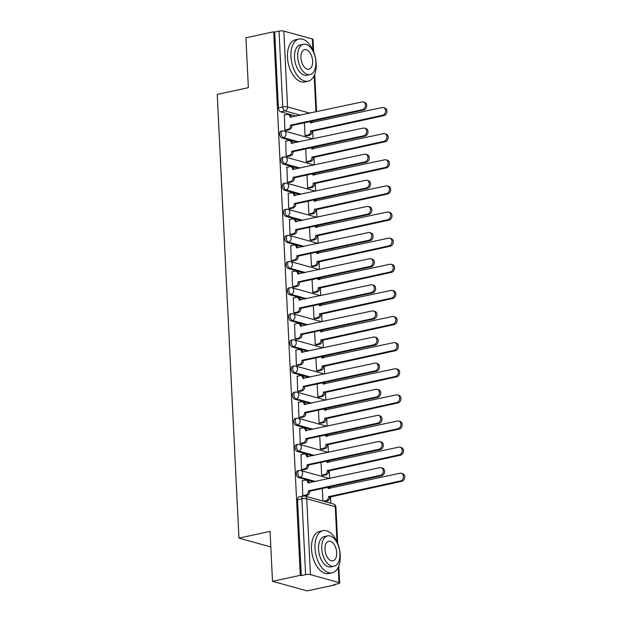 <?xml version="1.0" encoding="UTF-8"?>
<svg xmlns="http://www.w3.org/2000/svg" width="622" height="622" viewBox="0 0 622 622"><rect width="100%" height="100%" fill="white"/><g stroke="black" fill="none" stroke-linecap="round" stroke-linejoin="round"><path stroke-width="0.93" d="M297.588 470.815A3.444 1.936 77.8 0 0 296.297 473.63A3.444 1.936 77.8 0 0 298.482 477.533L300.014 477.206A3.444 1.936 -102.2 0 1 297.837 473.295A3.444 1.936 -102.2 0 1 299.128 470.481L297.588 470.815M296.313 444.691A3.444 1.936 77.8 0 0 295.022 447.506A3.444 1.936 77.8 0 0 297.199 451.416L298.739 451.082A3.444 1.936 -102.2 0 1 296.554 447.171A3.444 1.936 -102.2 0 1 297.845 444.365L296.313 444.691M295.038 418.575A3.444 1.936 77.8 0 0 293.747 421.382A3.444 1.936 77.8 0 0 295.924 425.292L297.464 424.958A3.444 1.936 -102.2 0 1 295.279 421.055A3.444 1.936 -102.2 0 1 296.57 418.241L295.038 418.575M293.755 392.451A3.444 1.936 77.8 0 0 292.464 395.265A3.444 1.936 77.8 0 0 294.649 399.168L296.181 398.842A3.444 1.936 -102.2 0 1 294.004 394.931A3.444 1.936 -102.2 0 1 295.294 392.117L293.755 392.451M292.48 366.327A3.444 1.936 77.8 0 0 291.189 369.141A3.444 1.936 77.8 0 0 293.374 373.052L294.906 372.718A3.444 1.936 -102.2 0 1 292.721 368.807A3.444 1.936 -102.2 0 1 294.019 366L292.48 366.327M291.205 340.211A3.444 1.936 77.8 0 0 289.914 343.017A3.444 1.936 77.8 0 0 292.091 346.928L293.631 346.594A3.444 1.936 -102.2 0 1 291.446 342.691A3.444 1.936 -102.2 0 1 292.737 339.876L291.205 340.211M289.922 314.087A3.444 1.936 77.8 0 0 288.631 316.901A3.444 1.936 77.8 0 0 290.816 320.804L292.348 320.478A3.444 1.936 -102.2 0 1 290.171 316.567A3.444 1.936 -102.2 0 1 291.461 313.752L289.922 314.087M288.647 287.963A3.444 1.936 77.8 0 0 287.356 290.777A3.444 1.936 77.8 0 0 289.541 294.688L291.073 294.354A3.444 1.936 -102.2 0 1 288.888 290.443A3.444 1.936 -102.2 0 1 290.186 287.636L288.647 287.963M287.372 261.846A3.444 1.936 77.8 0 0 286.081 264.653A3.444 1.936 77.8 0 0 288.258 268.564L289.798 268.23A3.444 1.936 -102.2 0 1 287.613 264.327A3.444 1.936 -102.2 0 1 288.903 261.512L287.372 261.846M286.097 235.722A3.444 1.936 77.8 0 0 284.798 238.537A3.444 1.936 77.8 0 0 286.983 242.44L288.515 242.113A3.444 1.936 -102.2 0 1 286.338 238.203A3.444 1.936 -102.2 0 1 287.628 235.388L286.097 235.722M284.814 209.598A3.444 1.936 77.8 0 0 283.523 212.413A3.444 1.936 77.8 0 0 285.708 216.324L287.24 215.989A3.444 1.936 -102.2 0 1 285.055 212.079A3.444 1.936 -102.2 0 1 286.353 209.272L284.814 209.598M283.539 183.482A3.444 1.936 77.8 0 0 282.248 186.289A3.444 1.936 77.8 0 0 284.425 190.2L285.964 189.865A3.444 1.936 -102.2 0 1 283.78 185.962A3.444 1.936 -102.2 0 1 285.07 183.148L283.539 183.482M282.264 157.358A3.444 1.936 77.8 0 0 280.965 160.173A3.444 1.936 77.8 0 0 283.15 164.076L284.682 163.749A3.444 1.936 -102.2 0 1 282.505 159.838A3.444 1.936 -102.2 0 1 283.795 157.024L282.264 157.358M280.981 131.234A3.444 1.936 77.8 0 0 279.69 134.049A3.444 1.936 77.8 0 0 281.875 137.96L283.407 137.625A3.444 1.936 -102.2 0 1 281.23 133.714A3.444 1.936 -102.2 0 1 282.52 130.908L280.981 131.234M272.506 581.306L270.065 531.406L238.949 538.108L217.241 94.381L248.365 87.671L245.923 37.779L273.696 31.792L300.278 575.319L272.506 581.306L307.12 590.9L334.893 584.921L334.861 584.423M330.896 503.276L330.57 496.659M330.165 488.317L330.088 486.816M329.683 478.473L329.295 470.535M328.89 462.193L328.813 460.7M328.408 452.357L328.019 444.419M327.607 436.076L327.537 434.576M327.125 426.233L326.737 418.295M326.332 409.952L326.255 408.452M325.85 400.109L325.462 392.171M325.057 383.828L324.979 382.336M324.575 373.993L324.186 366.055M323.774 357.712L323.704 356.212M323.292 347.869L322.904 339.931M322.499 331.588L322.429 330.088M322.017 321.745L321.628 313.807M321.224 305.464L321.146 303.971M320.742 295.629L320.353 287.683M319.941 279.348L319.871 277.847M319.459 269.505L319.07 261.567M318.666 253.224L318.596 251.723M318.184 243.381L317.795 235.443M317.391 227.1L317.313 225.607M316.909 217.265L316.52 209.319M316.108 200.984L316.038 199.483M315.626 191.141L315.245 183.202M314.833 174.86L314.763 173.359M314.351 165.017L313.962 157.078M313.558 148.736L313.48 147.243M313.076 138.9L312.687 130.954M312.275 122.62L312.205 121.119M334.893 584.921L333.882 584.641L338.205 583.708A3.444 0.809 177.2 0 0 339.635 582.977A3.444 0.809 177.2 0 0 338.982 582.55L310.425 574.627A3.444 0.809 177.2 0 0 305.612 574.666L301.903 498.813A3.444 1.936 -102.2 0 1 303.194 496.006L298.871 496.939A3.444 1.936 -102.2 0 0 297.573 499.746L301.903 498.813A3.444 0.809 177.2 0 1 306.708 498.774L310.425 574.627M300.278 575.319L301.289 575.599L305.612 574.666M296.15 116.151L280.592 111.836L284.923 110.903A3.444 1.936 -102.2 0 1 282.738 106.992L279.029 31.139A3.444 0.809 -2.8 0 1 283.842 31.1L312.399 39.015A3.444 0.809 -2.8 0 1 313.045 39.45L313.651 51.789M279.029 31.139L274.706 32.072L273.696 31.792M284.402 115.039L284.868 130.029L286.377 130.317M304.422 122.791L305.052 135.627L306.56 135.915M285.685 141.163L286.143 156.153L287.652 156.441M305.697 148.915L306.327 161.751L307.836 162.039M286.96 167.279L287.426 182.277L288.935 182.565M306.98 175.039L307.61 187.875L309.111 188.155M288.235 193.403L288.701 208.393L290.21 208.681M308.255 201.163L308.885 213.991L310.394 214.279M289.518 219.527L289.976 234.517L291.485 234.805M309.531 227.279L310.16 240.115L311.669 240.403M290.793 245.643L291.259 260.641L292.768 260.929M310.813 253.403L311.435 266.239L312.944 266.519M292.068 271.767L292.534 286.765L294.043 287.045M312.088 279.527L312.718 292.356L314.227 292.643M293.351 297.891L293.809 312.882L295.318 313.169M313.364 305.643L313.993 318.48L315.502 318.767M294.626 324.008L295.092 339.006L296.601 339.293M314.646 331.767L315.268 344.604L316.777 344.891M295.901 350.132L296.367 365.13L297.876 365.409M315.922 357.891L316.551 370.72L318.06 371.007M297.184 376.256L297.643 391.246L299.151 391.533M317.197 384.007L317.826 396.844L319.335 397.131M298.459 402.372L298.925 417.37L300.426 417.657M318.48 410.131L319.102 422.968L320.61 423.255M299.734 428.496L300.201 443.494L301.709 443.774M319.755 436.255L320.384 449.084L321.885 449.372M301.017 454.62L301.476 469.61L302.984 469.898M321.03 462.371L321.66 475.208L323.168 475.496M302.292 480.736L302.758 495.734L303.536 495.952M314.032 481.848L298.482 477.533M312.757 455.724L297.199 451.416M311.474 429.608L295.924 425.292M310.199 403.484L294.649 399.168M308.924 377.36L293.374 373.052M307.649 351.243L292.091 346.928M306.366 325.119L290.816 320.804M305.091 298.995L289.541 294.688M303.816 272.879L288.258 268.564M302.533 246.755L286.983 242.44M301.258 220.631L285.708 216.324M299.983 194.515L284.425 190.2M298.7 168.391L283.15 164.076M297.425 142.267L281.875 137.96M270.827 546.948L238.949 538.108M301.289 575.599L297.573 499.746M274.706 32.072L278.415 107.925A3.444 1.936 77.8 0 0 280.592 111.836M322.313 488.495L322.927 501.068M284.868 129.998L287.9 129.345A3.444 2.737 -74.5 0 0 290.521 125.395L291.835 125.761A3.444 2.737 105.5 0 1 289.207 129.71L286.112 130.379M290.513 125.146L362.377 109.666A3.965 3.149 -74.5 0 0 365.378 105.888A3.965 3.149 -74.5 0 0 363.256 101.992A3.965 3.149 -74.5 0 0 362.004 101.961L290.124 117.193A3.444 2.737 -74.5 0 0 288.25 114.471L289.564 114.837A3.444 2.737 105.5 0 1 291.399 117.169M363.256 101.992L364.562 102.358A3.965 3.149 105.5 0 1 366.692 106.253A3.965 3.149 105.5 0 1 363.691 110.024L291.827 125.512M288.25 114.471A3.444 2.737 -74.5 0 0 287.17 114.44L284.137 115.093M305.052 135.596L308.077 134.943A3.444 2.737 -74.5 0 0 310.705 130.993L382.561 115.257A3.965 3.149 -74.5 0 0 385.562 111.486A3.965 3.149 -74.5 0 0 383.432 107.59A3.965 3.149 -74.5 0 0 382.188 107.559L310.308 122.791A3.444 2.737 -74.5 0 0 310.044 121.585M311.039 121.368A3.444 2.737 105.5 0 1 311.575 122.767M383.432 107.59L384.746 107.948A3.965 3.149 105.5 0 1 386.868 111.851A3.965 3.149 105.5 0 1 383.875 115.622L312.019 131.359A3.444 2.737 105.5 0 1 309.391 135.308L308.077 134.943M306.288 135.977L309.391 135.308M312.003 131.102L310.697 130.744M286.143 156.122L289.176 155.469A3.444 2.737 -74.5 0 0 291.804 151.519L293.11 151.885A3.444 2.737 105.5 0 1 290.49 155.834L287.387 156.495M291.788 151.263L363.66 135.783A3.965 3.149 -74.5 0 0 366.653 132.012A3.965 3.149 -74.5 0 0 364.531 128.116A3.965 3.149 -74.5 0 0 363.279 128.085L291.399 143.309A3.444 2.737 -74.5 0 0 289.533 140.588L290.839 140.953A3.444 2.737 105.5 0 1 292.674 143.293M364.531 128.116L365.845 128.474A3.965 3.149 105.5 0 1 367.967 132.377A3.965 3.149 105.5 0 1 364.974 136.148L293.102 151.628M289.533 140.588A3.444 2.737 -74.5 0 0 288.445 140.564L285.42 141.217M287.426 182.238L290.451 181.585A3.444 2.737 -74.5 0 0 293.079 177.635L294.393 178.001A3.444 2.737 105.5 0 1 291.765 181.951L288.662 182.619M293.063 177.387L364.935 161.907A3.965 3.149 -74.5 0 0 367.929 158.136A3.965 3.149 -74.5 0 0 365.806 154.233A3.965 3.149 -74.5 0 0 364.562 154.202L292.674 169.433A3.444 2.737 -74.5 0 0 290.808 166.712L292.122 167.077A3.444 2.737 105.5 0 1 293.949 169.409M365.806 154.233L367.12 154.598A3.965 3.149 105.5 0 1 369.243 158.493A3.965 3.149 105.5 0 1 366.249 162.272L294.377 177.752M290.808 166.712A3.444 2.737 -74.5 0 0 289.72 166.688L286.695 167.341M306.327 161.712L309.359 161.067A3.444 2.737 -74.5 0 0 311.98 157.117L383.844 141.381A3.965 3.149 -74.5 0 0 386.837 137.61A3.965 3.149 -74.5 0 0 384.715 133.707A3.965 3.149 -74.5 0 0 383.463 133.676L311.583 148.907A3.444 2.737 -74.5 0 0 311.319 147.702M312.314 147.492A3.444 2.737 105.5 0 1 312.858 148.891M384.715 133.707L386.021 134.072A3.965 3.149 105.5 0 1 388.151 137.967A3.965 3.149 105.5 0 1 385.15 141.746L313.294 157.475A3.444 2.737 105.5 0 1 310.666 161.425L309.359 161.067M307.571 162.093L310.666 161.425M313.286 157.226L311.972 156.861M307.602 187.836L310.635 187.183A3.444 2.737 -74.5 0 0 313.263 183.233L385.119 167.505A3.965 3.149 -74.5 0 0 388.112 163.726A3.965 3.149 -74.5 0 0 385.99 159.831A3.965 3.149 -74.5 0 0 384.738 159.8L312.858 175.031A3.444 2.737 -74.5 0 0 312.602 173.826M313.597 173.616A3.444 2.737 105.5 0 1 314.133 175.007M385.99 159.831L387.304 160.196A3.965 3.149 105.5 0 1 389.426 164.091A3.965 3.149 105.5 0 1 386.433 167.87L314.577 183.599A3.444 2.737 105.5 0 1 311.949 187.549L310.635 187.183M308.846 188.217L311.949 187.549M314.561 183.35L313.247 182.985M290.956 56.618A21.552 12.082 77.8 0 0 308.108 81.179A21.552 12.082 77.8 0 0 316.186 63.607A21.552 12.082 77.8 0 0 299.034 39.046A21.552 12.082 77.8 0 0 290.956 56.618M299.034 39.046L295.543 39.792A21.552 12.082 77.8 0 0 287.473 57.364A21.552 12.082 77.8 0 0 304.625 81.933L308.108 81.179M310.051 74.586L306.84 75.278A15.519 8.7 -102.2 0 1 294.494 57.589A15.519 8.7 -102.2 0 1 300.309 44.939L303.513 44.248A15.519 8.7 77.8 0 0 297.705 56.905A15.519 8.7 77.8 0 0 310.051 74.586A15.519 8.7 77.8 0 0 315.867 61.936A15.519 8.7 77.8 0 0 303.513 44.248M312.633 61.042A9.999 5.606 77.8 0 0 304.679 49.643A9.999 5.606 77.8 0 0 300.931 57.799A9.999 5.606 77.8 0 0 308.885 69.197A9.999 5.606 77.8 0 0 312.633 61.042M315.004 548.231A21.552 12.082 77.8 0 0 332.156 572.8A21.552 12.082 77.8 0 0 340.234 555.228A21.552 12.082 77.8 0 0 323.082 530.659A21.552 12.082 77.8 0 0 315.004 548.231M323.082 530.659L319.591 531.413A21.552 12.082 77.8 0 0 311.513 548.985A21.552 12.082 77.8 0 0 328.665 573.546L332.156 572.8M334.092 566.207L330.881 566.899A15.519 8.7 -102.2 0 1 318.534 549.21A15.519 8.7 -102.2 0 1 324.35 536.561L327.561 535.869A15.519 8.7 77.8 0 0 321.745 548.518A15.519 8.7 77.8 0 0 334.092 566.207A15.519 8.7 77.8 0 0 339.907 553.557A15.519 8.7 77.8 0 0 327.561 535.869M336.681 552.663A9.999 5.606 77.8 0 0 328.719 541.264A9.999 5.606 77.8 0 0 324.972 549.413A9.999 5.606 77.8 0 0 332.933 560.819A9.999 5.606 77.8 0 0 336.681 552.663M288.701 208.362L291.726 207.709A3.444 2.737 -74.5 0 0 294.354 203.759L295.668 204.125A3.444 2.737 105.5 0 1 293.04 208.075L289.945 208.743M294.346 203.511L366.21 188.031A3.965 3.149 -74.5 0 0 369.211 184.252A3.965 3.149 -74.5 0 0 367.081 180.357A3.965 3.149 -74.5 0 0 365.837 180.326L293.957 195.557A3.444 2.737 -74.5 0 0 292.083 192.836L293.397 193.201A3.444 2.737 105.5 0 1 295.232 195.533M367.081 180.357L368.395 180.722A3.965 3.149 105.5 0 1 370.525 184.617A3.965 3.149 105.5 0 1 367.524 188.396L295.66 203.876M292.083 192.836A3.444 2.737 -74.5 0 0 291.003 192.804L287.97 193.458M289.976 234.486L293.009 233.833A3.444 2.737 -74.5 0 0 295.637 229.883L296.943 230.249A3.444 2.737 105.5 0 1 294.323 234.199L291.22 234.859M295.621 229.627L367.493 214.147A3.965 3.149 -74.5 0 0 370.487 210.376A3.965 3.149 -74.5 0 0 368.364 206.481A3.965 3.149 -74.5 0 0 367.112 206.45L295.232 221.673A3.444 2.737 -74.5 0 0 293.366 218.952L294.673 219.317A3.444 2.737 105.5 0 1 296.507 221.657M368.364 206.481L369.678 206.838A3.965 3.149 105.5 0 1 371.8 210.741A3.965 3.149 105.5 0 1 368.799 214.512L296.935 229.992M293.366 218.952A3.444 2.737 -74.5 0 0 292.278 218.928L289.246 219.582M291.259 260.602L294.284 259.949A3.444 2.737 -74.5 0 0 296.912 256L298.226 256.365A3.444 2.737 105.5 0 1 295.598 260.315L292.495 260.983M296.896 255.751L368.768 240.271A3.965 3.149 -74.5 0 0 371.762 236.5A3.965 3.149 -74.5 0 0 369.639 232.597A3.965 3.149 -74.5 0 0 368.395 232.566L296.507 247.797A3.444 2.737 -74.5 0 0 294.641 245.076L295.955 245.441A3.444 2.737 105.5 0 1 297.782 247.781M369.639 232.597L370.953 232.962A3.965 3.149 105.5 0 1 373.076 236.858A3.965 3.149 105.5 0 1 370.082 240.636L298.21 256.116M294.641 245.076A3.444 2.737 -74.5 0 0 293.553 245.052L290.528 245.706M308.885 213.96L311.91 213.307A3.444 2.737 -74.5 0 0 314.538 209.357L386.394 193.629A3.965 3.149 -74.5 0 0 389.395 189.85A3.965 3.149 -74.5 0 0 387.265 185.955A3.965 3.149 -74.5 0 0 386.021 185.924L314.133 201.155A3.444 2.737 -74.5 0 0 313.877 199.95M314.872 199.732A3.444 2.737 105.5 0 1 315.408 201.131M387.265 185.955L388.579 186.312A3.965 3.149 105.5 0 1 390.702 190.215A3.965 3.149 105.5 0 1 387.708 193.986L315.852 209.723A3.444 2.737 105.5 0 1 313.224 213.673L311.91 213.307M310.121 214.341L313.224 213.673M315.836 209.466L314.53 209.109M310.16 240.076L313.193 239.431A3.444 2.737 -74.5 0 0 315.813 235.481L387.669 219.745A3.965 3.149 -74.5 0 0 390.67 215.974A3.965 3.149 -74.5 0 0 388.548 212.071A3.965 3.149 -74.5 0 0 387.296 212.048L315.416 227.271A3.444 2.737 -74.5 0 0 315.152 226.066M316.147 225.856A3.444 2.737 105.5 0 1 316.691 227.255M388.548 212.071L389.854 212.436A3.965 3.149 105.5 0 1 391.984 216.332A3.965 3.149 105.5 0 1 388.983 220.11L317.127 235.839A3.444 2.737 105.5 0 1 314.499 239.789L313.193 239.431M311.404 240.457L314.499 239.789M317.119 235.59L315.805 235.225M311.435 266.2L314.468 265.547A3.444 2.737 -74.5 0 0 317.096 261.598L388.952 245.869A3.965 3.149 -74.5 0 0 391.946 242.09A3.965 3.149 -74.5 0 0 389.823 238.195A3.965 3.149 -74.5 0 0 388.571 238.164L316.691 253.395A3.444 2.737 -74.5 0 0 316.427 252.19M317.43 251.98A3.444 2.737 105.5 0 1 317.966 253.372M389.823 238.195L391.137 238.56A3.965 3.149 105.5 0 1 393.26 242.456A3.965 3.149 105.5 0 1 390.266 246.234L318.402 261.963A3.444 2.737 105.5 0 1 315.782 265.913L314.468 265.547M312.679 266.581L315.782 265.913M318.394 261.714L317.08 261.349M292.534 286.726L295.559 286.073A3.444 2.737 -74.5 0 0 298.187 282.124L299.501 282.489A3.444 2.737 105.5 0 1 296.873 286.439L293.778 287.107M298.179 281.875L370.043 266.395A3.965 3.149 -74.5 0 0 373.044 262.616A3.965 3.149 -74.5 0 0 370.914 258.721A3.965 3.149 -74.5 0 0 369.67 258.69L297.79 273.921A3.444 2.737 -74.5 0 0 295.916 271.2L297.23 271.565A3.444 2.737 105.5 0 1 299.065 273.898M370.914 258.721L372.228 259.086A3.965 3.149 105.5 0 1 374.351 262.982A3.965 3.149 105.5 0 1 371.357 266.76L299.485 282.24M295.916 271.2A3.444 2.737 -74.5 0 0 294.836 271.169L291.804 271.822M312.718 292.324L315.743 291.671A3.444 2.737 -74.5 0 0 318.371 287.722L390.227 271.993A3.965 3.149 -74.5 0 0 393.221 268.214A3.965 3.149 -74.5 0 0 391.098 264.319A3.965 3.149 -74.5 0 0 389.854 264.288L317.966 279.519A3.444 2.737 -74.5 0 0 317.71 278.314M318.705 278.096A3.444 2.737 105.5 0 1 319.242 279.496M391.098 264.319L392.412 264.677A3.965 3.149 105.5 0 1 394.535 268.58A3.965 3.149 105.5 0 1 391.541 272.35L319.685 288.087A3.444 2.737 105.5 0 1 317.057 292.037L315.743 291.671M313.954 292.705L317.057 292.037M319.669 287.83L318.355 287.473M293.809 312.85L296.842 312.197A3.444 2.737 -74.5 0 0 299.47 308.248L300.776 308.613A3.444 2.737 105.5 0 1 298.148 312.563L295.053 313.224M299.454 307.991L371.326 292.511A3.965 3.149 -74.5 0 0 374.32 288.74A3.965 3.149 -74.5 0 0 372.197 284.845A3.965 3.149 -74.5 0 0 370.945 284.814L299.065 300.037A3.444 2.737 -74.5 0 0 297.199 297.316L298.506 297.681A3.444 2.737 105.5 0 1 300.34 300.022M372.197 284.845L373.503 285.203A3.965 3.149 105.5 0 1 375.634 289.106A3.965 3.149 105.5 0 1 372.632 292.876L300.768 308.356M297.199 297.316A3.444 2.737 -74.5 0 0 296.111 297.293L293.079 297.946M313.993 318.448L317.018 317.795A3.444 2.737 -74.5 0 0 319.646 313.846L391.502 298.109A3.965 3.149 -74.5 0 0 394.503 294.338A3.965 3.149 -74.5 0 0 392.373 290.435A3.965 3.149 -74.5 0 0 391.129 290.412L319.249 305.635A3.444 2.737 -74.5 0 0 318.985 304.438M319.98 304.22A3.444 2.737 105.5 0 1 320.524 305.62M392.373 290.435L393.687 290.801A3.965 3.149 105.5 0 1 395.81 294.704A3.965 3.149 105.5 0 1 392.816 298.474L320.96 314.203A3.444 2.737 105.5 0 1 318.332 318.153L317.018 317.795M315.237 318.822L318.332 318.153M320.952 313.954L319.638 313.589M295.085 338.967L298.117 338.321A3.444 2.737 -74.5 0 0 300.745 334.364L302.059 334.729A3.444 2.737 105.5 0 1 299.431 338.679L296.329 339.348M300.729 334.115L372.601 318.635A3.965 3.149 -74.5 0 0 375.595 314.864A3.965 3.149 -74.5 0 0 373.472 310.961A3.965 3.149 -74.5 0 0 372.228 310.93L300.34 326.161A3.444 2.737 -74.5 0 0 298.474 323.44L299.788 323.805A3.444 2.737 105.5 0 1 301.616 326.146M373.472 310.961L374.786 311.327A3.965 3.149 105.5 0 1 376.909 315.222A3.965 3.149 105.5 0 1 373.915 319L302.043 334.48M298.474 323.44A3.444 2.737 -74.5 0 0 297.386 323.417L294.361 324.07M315.268 344.565L318.301 343.912A3.444 2.737 -74.5 0 0 320.929 339.962L392.785 324.233A3.965 3.149 -74.5 0 0 395.779 320.454A3.965 3.149 -74.5 0 0 393.656 316.559A3.965 3.149 -74.5 0 0 392.404 316.528L320.524 331.759A3.444 2.737 -74.5 0 0 320.26 330.554M321.263 330.344A3.444 2.737 105.5 0 1 321.799 331.736M393.656 316.559L394.97 316.925A3.965 3.149 105.5 0 1 397.093 320.82A3.965 3.149 105.5 0 1 394.091 324.598L322.235 340.327A3.444 2.737 105.5 0 1 319.607 344.277L318.301 343.912M316.512 344.946L319.607 344.277M322.227 340.078L320.913 339.713M296.367 365.091L299.392 364.438A3.444 2.737 -74.5 0 0 302.02 360.488L303.334 360.853A3.444 2.737 105.5 0 1 300.706 364.803L297.611 365.472M302.012 360.239L373.876 344.759A3.965 3.149 -74.5 0 0 376.878 340.98A3.965 3.149 -74.5 0 0 374.747 337.085A3.965 3.149 -74.5 0 0 373.503 337.054L301.623 352.285A3.444 2.737 -74.5 0 0 299.75 349.564L301.064 349.929A3.444 2.737 105.5 0 1 302.898 352.262M374.747 337.085L376.061 337.451A3.965 3.149 105.5 0 1 378.184 341.346A3.965 3.149 105.5 0 1 375.19 345.124L303.318 360.604M299.75 349.564A3.444 2.737 -74.5 0 0 298.669 349.533L295.637 350.186M316.544 370.689L319.576 370.036A3.444 2.737 -74.5 0 0 322.204 366.086L394.06 350.357A3.965 3.149 -74.5 0 0 397.054 346.578A3.965 3.149 -74.5 0 0 394.931 342.683A3.965 3.149 -74.5 0 0 393.687 342.652L321.799 357.883A3.444 2.737 -74.5 0 0 321.543 356.678M322.538 356.46A3.444 2.737 105.5 0 1 323.075 357.86M394.931 342.683L396.245 343.049A3.965 3.149 105.5 0 1 398.368 346.944A3.965 3.149 105.5 0 1 395.374 350.715L323.518 366.451A3.444 2.737 105.5 0 1 320.89 370.401L319.576 370.036M317.788 371.07L320.89 370.401M323.502 366.195L322.188 365.837M297.643 391.215L300.675 390.562A3.444 2.737 -74.5 0 0 303.303 386.612L304.609 386.977A3.444 2.737 105.5 0 1 301.981 390.927L298.887 391.588M303.287 386.355L375.159 370.875A3.965 3.149 -74.5 0 0 378.153 367.104A3.965 3.149 -74.5 0 0 376.03 363.209A3.965 3.149 -74.5 0 0 374.778 363.178L302.898 378.409A3.444 2.737 -74.5 0 0 301.032 375.68L302.339 376.046A3.444 2.737 105.5 0 1 304.174 378.386M376.03 363.209L377.336 363.567A3.965 3.149 105.5 0 1 379.467 367.47A3.965 3.149 105.5 0 1 376.465 371.241L304.601 386.721M301.032 375.68A3.444 2.737 -74.5 0 0 299.944 375.657L296.912 376.31M317.826 396.813L320.851 396.16A3.444 2.737 -74.5 0 0 323.479 392.21L395.335 376.473A3.965 3.149 -74.5 0 0 398.337 372.702A3.965 3.149 -74.5 0 0 396.206 368.799A3.965 3.149 -74.5 0 0 394.962 368.776L323.082 383.999A3.444 2.737 -74.5 0 0 322.818 382.802M323.813 382.584A3.444 2.737 105.5 0 1 324.357 383.984M396.206 368.799L397.52 369.165A3.965 3.149 105.5 0 1 399.643 373.068A3.965 3.149 105.5 0 1 396.649 376.839L324.793 392.568A3.444 2.737 105.5 0 1 322.165 396.517L320.851 396.16M319.07 397.186L322.165 396.517M324.777 392.319L323.471 391.953M298.918 417.331L301.95 416.686A3.444 2.737 -74.5 0 0 304.578 412.728L305.892 413.094A3.444 2.737 105.5 0 1 303.264 417.043L300.162 417.712M304.562 412.479L376.434 396.999A3.965 3.149 -74.5 0 0 379.428 393.228A3.965 3.149 -74.5 0 0 377.305 389.325A3.965 3.149 -74.5 0 0 376.061 389.294L304.174 404.525A3.444 2.737 -74.5 0 0 302.308 401.804L303.622 402.17A3.444 2.737 105.5 0 1 305.449 404.51M377.305 389.325L378.619 389.691A3.965 3.149 105.5 0 1 380.742 393.586A3.965 3.149 105.5 0 1 377.748 397.365L305.876 412.845M302.308 401.804A3.444 2.737 -74.5 0 0 301.219 401.781L298.195 402.434M319.102 422.929L322.134 422.276A3.444 2.737 -74.5 0 0 324.762 418.326L396.618 402.597A3.965 3.149 -74.5 0 0 399.612 398.819A3.965 3.149 -74.5 0 0 397.489 394.923A3.965 3.149 -74.5 0 0 396.237 394.892L324.357 410.123A3.444 2.737 -74.5 0 0 324.093 408.918M325.096 408.708A3.444 2.737 105.5 0 1 325.633 410.1M397.489 394.923L398.795 395.289A3.965 3.149 105.5 0 1 400.926 399.184A3.965 3.149 105.5 0 1 397.924 402.963L326.068 418.692A3.444 2.737 105.5 0 1 323.44 422.641L322.134 422.276M320.346 423.31L323.44 422.641M326.06 418.443L324.746 418.077M300.201 443.455L303.225 442.802A3.444 2.737 -74.5 0 0 305.853 438.852L307.167 439.218A3.444 2.737 105.5 0 1 304.539 443.167L301.445 443.836M305.845 438.603L377.709 423.123A3.965 3.149 -74.5 0 0 380.711 419.345A3.965 3.149 -74.5 0 0 378.58 415.449A3.965 3.149 -74.5 0 0 377.336 415.418L305.456 430.649A3.444 2.737 -74.5 0 0 303.583 427.928L304.897 428.294A3.444 2.737 105.5 0 1 306.724 430.626M378.58 415.449L379.894 415.815A3.965 3.149 105.5 0 1 382.017 419.71A3.965 3.149 105.5 0 1 379.023 423.489L307.151 438.969M303.583 427.928A3.444 2.737 -74.5 0 0 302.502 427.897L299.47 428.55M320.377 449.053L323.409 448.4A3.444 2.737 -74.5 0 0 326.037 444.45L397.893 428.721A3.965 3.149 -74.5 0 0 400.887 424.943A3.965 3.149 -74.5 0 0 398.764 421.047A3.965 3.149 -74.5 0 0 397.52 421.016L325.633 436.247A3.444 2.737 -74.5 0 0 325.376 435.042M326.371 434.825A3.444 2.737 105.5 0 1 326.908 436.224M398.764 421.047L400.078 421.413A3.965 3.149 105.5 0 1 402.201 425.308A3.965 3.149 105.5 0 1 399.207 429.079L327.351 444.816A3.444 2.737 105.5 0 1 324.723 448.765L323.409 448.4M321.621 449.434L324.723 448.765M327.335 444.559L326.021 444.201M301.476 469.579L304.508 468.926A3.444 2.737 -74.5 0 0 307.136 464.976L308.442 465.342A3.444 2.737 105.5 0 1 305.814 469.291L302.72 469.952M307.12 464.727L378.992 449.239A3.965 3.149 -74.5 0 0 381.986 445.469A3.965 3.149 -74.5 0 0 379.863 441.573A3.965 3.149 -74.5 0 0 378.611 441.542L306.732 456.773A3.444 2.737 -74.5 0 0 304.858 454.044L306.172 454.41A3.444 2.737 105.5 0 1 308.007 456.75M379.863 441.573L381.169 441.931A3.965 3.149 105.5 0 1 383.3 445.834A3.965 3.149 105.5 0 1 380.299 449.605L308.434 465.085M304.858 454.044A3.444 2.737 -74.5 0 0 303.777 454.021L300.745 454.674M321.66 475.177L324.684 474.524A3.444 2.737 -74.5 0 0 327.312 470.574L399.168 454.837A3.965 3.149 -74.5 0 0 402.17 451.067A3.965 3.149 -74.5 0 0 400.039 447.164A3.965 3.149 -74.5 0 0 398.795 447.14L326.915 462.364A3.444 2.737 -74.5 0 0 326.651 461.166M327.646 460.949A3.444 2.737 105.5 0 1 328.191 462.348M400.039 447.164L401.353 447.529A3.965 3.149 105.5 0 1 403.476 451.432A3.965 3.149 105.5 0 1 400.482 455.203L328.626 470.932A3.444 2.737 105.5 0 1 325.998 474.881L324.684 474.524M322.904 475.55L325.998 474.881M328.61 470.683L327.304 470.318M302.751 495.695L305.783 495.05A3.444 2.737 -74.5 0 0 308.411 491.092L309.725 491.458A3.444 2.737 105.5 0 1 307.097 495.407L304.477 495.975M308.395 490.844L380.267 475.363A3.965 3.149 -74.5 0 0 383.261 471.593A3.965 3.149 -74.5 0 0 381.138 467.69A3.965 3.149 -74.5 0 0 379.887 467.658L308.007 482.89A3.444 2.737 -74.5 0 0 306.141 480.168L307.447 480.534A3.444 2.737 105.5 0 1 309.282 482.874M381.138 467.69L382.452 468.055A3.965 3.149 105.5 0 1 384.575 471.95A3.965 3.149 105.5 0 1 381.581 475.729L309.709 491.209M306.141 480.168A3.444 2.737 -74.5 0 0 305.052 480.145L302.028 480.798M323.393 501.2L325.967 500.64A3.444 2.737 -74.5 0 0 328.595 496.69L400.451 480.962A3.965 3.149 -74.5 0 0 403.445 477.183A3.965 3.149 -74.5 0 0 401.322 473.288A3.965 3.149 -74.5 0 0 400.07 473.256L328.191 488.488A3.444 2.737 -74.5 0 0 327.926 487.283M328.921 487.073A3.444 2.737 105.5 0 1 329.466 488.464M401.322 473.288L402.628 473.653A3.965 3.149 105.5 0 1 404.759 477.548A3.965 3.149 105.5 0 1 401.758 481.327L329.901 497.056A3.444 2.737 105.5 0 1 327.273 501.005L325.967 500.64M324.7 501.557L327.273 501.005M329.893 496.807L328.579 496.442M336.984 541.723L335.266 506.697L306.708 498.774A3.444 2.737 -74.5 0 0 304.842 496.053A3.444 3.444 0 0 0 303.194 496.006M338.982 582.55L338.236 567.28M300.473 115.218L284.923 110.903A3.444 2.737 105.5 0 0 287.551 106.953L309.966 113.173M315.96 111.882L314.188 75.659M312.936 50.102L312.399 39.015M283.842 31.1L287.551 106.953A3.444 0.809 177.2 0 0 282.738 106.992L278.415 107.925M315.572 481.514L300.014 477.206A3.444 2.737 -74.5 0 0 302.642 473.256A3.444 2.737 105.5 0 0 300.776 470.535A3.444 3.444 0 0 0 299.128 470.481M314.289 455.397L298.739 451.082A3.444 2.737 -74.5 0 0 301.367 447.132A3.444 2.737 105.5 0 0 299.493 444.411A3.444 3.444 0 0 0 297.845 444.365M313.014 429.273L297.464 424.958A3.444 2.737 -74.5 0 0 300.092 421.008A3.444 2.737 105.5 0 0 298.218 418.287A3.444 3.444 0 0 0 296.57 418.241M311.739 403.149L296.181 398.842A3.444 2.737 -74.5 0 0 298.809 394.892A3.444 2.737 105.5 0 0 296.943 392.171A3.444 3.444 0 0 0 295.294 392.117M310.456 377.033L294.906 372.718A3.444 2.737 -74.5 0 0 297.534 368.768A3.444 2.737 105.5 0 0 295.66 366.047A3.444 3.444 0 0 0 294.019 366M309.181 350.909L293.631 346.594A3.444 2.737 -74.5 0 0 296.259 342.644A3.444 2.737 105.5 0 0 294.385 339.923A3.444 3.444 0 0 0 292.737 339.876M307.906 324.785L292.348 320.478A3.444 2.737 -74.5 0 0 294.976 316.528A3.444 2.737 105.5 0 0 293.11 313.807A3.444 3.444 0 0 0 291.461 313.752M306.623 298.669L291.073 294.354A3.444 2.737 -74.5 0 0 293.701 290.404A3.444 2.737 105.5 0 0 291.827 287.683A3.444 3.444 0 0 0 290.186 287.636M305.348 272.545L289.798 268.23A3.444 2.737 -74.5 0 0 292.426 264.28A3.444 2.737 105.5 0 0 290.552 261.559A3.444 3.444 0 0 0 288.903 261.512M304.072 246.421L288.515 242.113A3.444 2.737 -74.5 0 0 291.143 238.164A3.444 2.737 105.5 0 0 289.277 235.443A3.444 3.444 0 0 0 287.628 235.388M302.79 220.305L287.24 215.989A3.444 2.737 -74.5 0 0 289.868 212.04A3.444 2.737 105.5 0 0 288.002 209.319A3.444 3.444 0 0 0 286.353 209.272M301.514 194.181L285.964 189.865A3.444 2.737 -74.5 0 0 288.592 185.916A3.444 2.737 105.5 0 0 286.719 183.195A3.444 3.444 0 0 0 285.07 183.148M300.239 168.057L284.682 163.749A3.444 2.737 -74.5 0 0 287.31 159.8A3.444 2.737 105.5 0 0 285.444 157.078A3.444 3.444 0 0 0 283.795 157.024M298.957 141.94L283.407 137.625A3.444 2.737 -74.5 0 0 286.034 133.676A3.444 2.737 105.5 0 0 284.168 130.954A3.444 3.444 0 0 0 282.52 130.908M333.4 503.968A3.444 2.737 -74.5 0 1 335.266 506.697A3.444 0.809 -2.8 0 1 335.919 507.124A3.444 3.444 0 0 0 333.4 503.968L304.842 496.053M290.521 125.395L291.835 125.761M287.9 129.345L289.207 129.71M290.124 117.193L290.637 117.333M362.377 109.666L363.691 110.024M310.821 122.931L310.308 122.791M312.019 131.359L310.705 130.993M383.875 115.622L382.561 115.257M291.804 151.519L293.11 151.885M289.176 155.469L290.49 155.834M291.399 143.309L291.912 143.457M363.66 135.783L364.974 136.148M293.079 177.635L294.393 178.001M290.451 181.585L291.765 181.951M292.674 169.433L293.195 169.581M364.935 161.907L366.249 162.272M312.096 149.055L311.583 148.907M313.294 157.475L311.98 157.117M385.15 141.746L383.844 141.381M313.371 175.171L312.858 175.031M314.577 183.599L313.263 183.233M386.433 167.87L385.119 167.505M294.354 203.759L295.668 204.125M291.726 207.709L293.04 208.075M293.957 195.557L294.47 195.697M366.21 188.031L367.524 188.396M295.637 229.883L296.943 230.249M293.009 233.833L294.323 234.199M295.232 221.673L295.745 221.821M367.493 214.147L368.799 214.512M296.912 256L298.226 256.365M294.284 259.949L295.598 260.315M296.507 247.797L297.028 247.945M368.768 240.271L370.082 240.636M314.654 201.295L314.133 201.155M315.852 209.723L314.538 209.357M387.708 193.986L386.394 193.629M315.929 227.419L315.416 227.271M317.127 235.839L315.813 235.481M388.983 220.11L387.669 219.745M317.204 253.535L316.691 253.395M318.402 261.963L317.096 261.598M390.266 246.234L388.952 245.869M298.187 282.124L299.501 282.489M295.559 286.073L296.873 286.439M297.79 273.921L298.303 274.061M370.043 266.395L371.357 266.76M318.487 279.659L317.966 279.519M319.685 288.087L318.371 287.722M391.541 272.35L390.227 271.993M299.47 308.248L300.776 308.613M296.842 312.197L298.148 312.563M299.065 300.037L299.579 300.185M371.326 292.511L372.632 292.876M319.762 305.783L319.249 305.635M320.96 314.203L319.646 313.846M392.816 298.474L391.502 298.109M300.745 334.364L302.059 334.729M298.117 338.321L299.431 338.679M300.34 326.161L300.861 326.309M372.601 318.635L373.915 319M321.038 331.899L320.524 331.759M322.235 340.327L320.929 339.962M394.091 324.598L392.785 324.233M302.02 360.488L303.334 360.853M299.392 364.438L300.706 364.803M301.623 352.285L302.137 352.425M373.876 344.759L375.19 345.124M322.32 358.023L321.799 357.883M323.518 366.451L322.204 366.086M395.374 350.715L394.06 350.357M303.303 386.612L304.609 386.977M300.675 390.562L301.981 390.927M302.898 378.409L303.412 378.549M375.159 370.875L376.465 371.241M323.595 384.147L323.082 383.999M324.793 392.568L323.479 392.21M396.649 376.839L395.335 376.473M304.578 412.728L305.892 413.094M301.95 416.686L303.264 417.043M304.174 404.525L304.694 404.673M376.434 396.999L377.748 397.365M324.871 410.263L324.357 410.123M326.068 418.692L324.762 418.326M397.924 402.963L396.618 402.597M305.853 438.852L307.167 439.218M303.225 442.802L304.539 443.167M305.456 430.649L305.97 430.789M377.709 423.123L379.023 423.489M326.153 436.387L325.633 436.247M327.351 444.816L326.037 444.45M399.207 429.079L397.893 428.721M307.136 464.976L308.442 465.342M304.508 468.926L305.814 469.291M306.732 456.773L307.245 456.913M378.992 449.239L380.299 449.605M327.429 462.511L326.915 462.364M328.626 470.932L327.312 470.574M400.482 455.203L399.168 454.837M308.411 491.092L309.725 491.458M305.783 495.05L307.097 495.407M308.007 482.89L308.528 483.037M380.267 475.363L381.581 475.729M328.704 488.628L328.191 488.488M329.901 497.056L328.595 496.69M401.758 481.327L400.451 480.962M284.168 130.954L312.726 138.869M285.444 157.078L314.001 164.993M286.719 183.195L315.276 191.117M288.002 209.319L316.551 217.233M289.277 235.443L317.834 243.357M290.552 261.559L319.109 269.481M291.827 287.683L320.384 295.598M293.11 313.807L321.667 321.722M294.385 339.923L322.942 347.846M295.66 366.047L324.217 373.962M296.943 392.171L325.5 400.086M298.218 418.287L326.775 426.21M299.493 444.411L328.051 452.326M300.776 470.535L329.333 478.45M339.635 582.977L338.796 565.942M337.699 543.41L335.919 507.124M316.582 111.742L314.755 74.329"/></g></svg>
